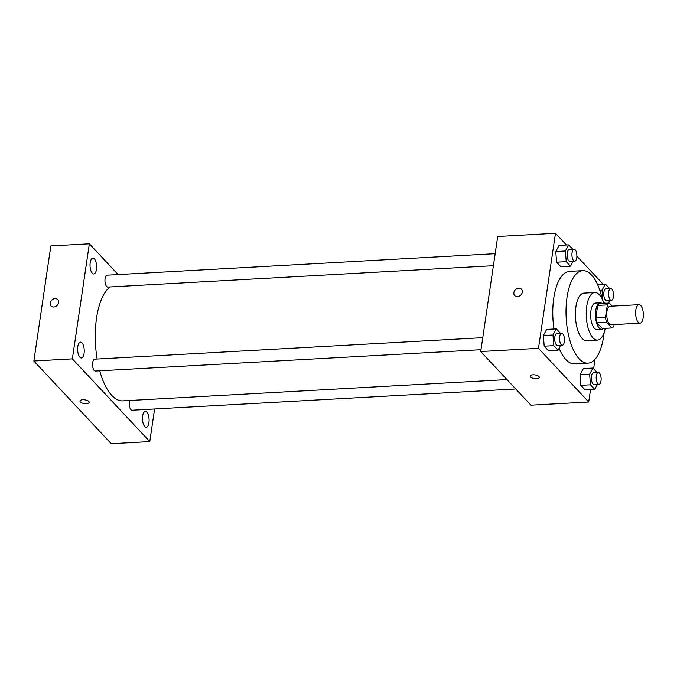 <?xml version="1.0" encoding="UTF-8"?>
<svg xmlns="http://www.w3.org/2000/svg" width="677" height="677" viewBox="0 0 677 677"><rect width="100%" height="100%" fill="white"/><g stroke="black" fill="none" stroke-linecap="round" stroke-linejoin="round"><path stroke-width="1.02" d="M643.15 317.818A9.266 3.834 -93.2 0 1 640.002 323.157A9.266 3.834 -93.2 0 1 635.661 314.111A9.266 3.834 -93.2 0 1 638.978 304.65A9.266 3.834 -93.2 0 1 643.15 317.818M640.002 323.157L611.119 324.757A9.266 3.834 -93.2 0 1 606.77 315.71A9.266 3.834 -93.2 0 1 610.095 306.249L638.978 304.65M612.22 306.131L609.334 303.042A12.584 5.213 -93.2 0 0 607.328 304.878L605.509 317.183A12.584 5.213 -93.2 0 0 606.507 322.218L611.873 327.956A12.584 5.213 -93.2 0 0 613.878 326.119L614.107 324.588M606.507 322.218L596.877 322.751L602.242 328.489L611.873 327.956M596.877 322.751A12.584 5.213 -93.2 0 1 595.887 317.716L605.509 317.183M609.334 303.042L599.712 303.575A12.584 5.213 -93.2 0 0 597.698 305.412L595.887 317.716M602.081 303.448A13.244 5.484 86.8 0 0 600.245 302.814A13.244 5.484 86.8 0 0 595.481 313.324A13.244 5.484 86.8 0 0 599.204 328.023A13.244 5.484 86.8 0 0 601.709 329.259A13.244 5.484 86.8 0 0 603.461 328.421M601.709 329.259L596.894 329.521A13.244 5.484 -93.2 0 1 594.389 328.286A13.244 5.484 -93.2 0 1 590.666 313.586A13.244 5.484 -93.2 0 1 595.43 303.084L600.245 302.814M597.698 305.412L607.328 304.878M603.859 303.347A23.839 9.867 86.8 0 0 594.846 292.506A23.839 9.867 86.8 0 0 586.265 311.412A23.839 9.867 86.8 0 0 592.976 337.874A23.839 9.867 86.8 0 0 597.478 340.099A23.839 9.867 86.8 0 0 605.238 328.328M594.846 292.506L584.014 293.107A23.839 9.867 86.8 0 0 575.433 312.012A23.839 9.867 86.8 0 0 582.144 338.475A23.839 9.867 86.8 0 0 586.646 340.7L597.478 340.099M602.276 299.251A46.332 19.184 86.8 0 0 582.77 270.639A46.332 19.184 86.8 0 0 566.099 307.4A46.332 19.184 86.8 0 0 579.14 358.844A46.332 19.184 86.8 0 0 587.89 363.168A46.332 19.184 86.8 0 0 604.121 332.576M587.89 363.168L574.655 363.896A46.332 19.184 -93.2 0 1 565.896 359.572A46.332 19.184 -93.2 0 1 559.1 348.266M553.998 328.997A46.332 19.184 -93.2 0 1 569.526 271.367L582.77 270.639M560.531 333.363L556.316 328.861L546.686 329.394L543.335 335.53L544.206 346.175L548.438 350.694L558.068 350.161L560.734 345.278M572.928 249.373L568.722 244.871L559.092 245.404L555.741 251.531L556.612 262.185L560.844 266.704L570.466 266.171L573.14 261.288M566.446 244.998L555.478 233.277L538.486 348.333L588.702 401.994L590.539 389.563M593.619 368.728L595.015 359.25M603.105 284.162L576.889 256.151M597.182 372.536L592.967 368.034L583.346 368.567L579.986 374.703L580.866 385.348L585.089 389.867L594.719 389.334L597.393 384.451M555.478 233.277L497.713 236.476L480.721 351.532L530.929 405.193L588.702 401.994M480.721 351.532L538.486 348.333M536.539 378.722A4.637 1.87 8.4 0 1 530.125 376.09A4.637 1.87 8.4 0 1 534.982 374.914A4.637 1.87 8.4 0 1 539.298 377.444A4.637 1.87 8.4 0 1 536.539 378.722M522.314 292.168A4.637 3.783 136.9 0 1 519.166 296.179A4.637 3.783 136.9 0 1 514.715 295.57A4.637 3.783 136.9 0 1 515.519 289.646A4.637 3.783 136.9 0 1 521.485 289.24A4.637 3.783 136.9 0 1 522.314 292.168M514.715 295.57A4.637 3.783 136.9 0 1 515.519 289.646A4.637 3.783 136.9 0 1 521.485 289.24M539.298 377.444A4.637 1.87 8.4 0 1 536.539 378.714A4.637 1.87 8.4 0 1 530.125 376.09M506.98 379.594L122.782 400.877A58.264 24.118 -93.2 0 1 99.714 370.818M97.133 359.03A58.264 24.118 -93.2 0 1 110.114 286.93M480.992 349.696L95.364 371.055A5.958 2.463 -93.2 0 1 92.571 365.25A5.958 2.463 -93.2 0 1 94.704 359.165L482.769 337.671M515.756 388.97L132.023 410.228A5.958 2.463 -93.2 0 1 129.586 406.877A5.958 2.463 -93.2 0 1 129.612 400.496M493.398 265.706L107.77 287.065A5.958 2.463 -93.2 0 1 104.977 281.251A5.958 2.463 -93.2 0 1 107.11 275.175L495.166 253.68M118.136 274.566L89.356 243.805L72.363 358.869L149.778 441.59L154.593 408.976M84.075 353.394A7.946 3.292 86.8 0 0 80.495 342.113A7.946 3.292 86.8 0 0 77.652 350.221A7.946 3.292 86.8 0 0 81.375 357.972A7.946 3.292 86.8 0 0 84.075 353.394M148.932 422.702A7.946 3.292 86.8 0 0 145.352 411.421A7.946 3.292 86.8 0 0 142.508 419.537A7.946 3.292 86.8 0 0 146.232 427.28A7.946 3.292 86.8 0 0 148.932 422.702M96.472 269.404A7.946 3.292 86.8 0 0 92.901 258.115A7.946 3.292 86.8 0 0 90.049 266.23A7.946 3.292 86.8 0 0 93.773 273.982A7.946 3.292 86.8 0 0 96.472 269.404M89.356 243.805L50.843 245.937L33.85 361.002L72.363 358.869M58.594 302.568A4.637 3.783 136.9 0 1 55.446 306.579A4.637 3.783 136.9 0 1 50.995 305.97A4.637 3.783 136.9 0 1 51.799 300.046A4.637 3.783 136.9 0 1 57.765 299.64A4.637 3.783 136.9 0 1 58.594 302.568M33.85 361.002L111.265 443.723L149.778 441.59M89.178 402.375A4.637 1.87 8.4 0 1 85.387 403.653A4.637 1.87 8.4 0 1 80.377 401.926A4.637 1.87 8.4 0 1 80.004 401.021A4.637 1.87 8.4 0 1 84.862 399.845A4.637 1.87 8.4 0 1 89.178 402.375A4.637 1.87 8.4 0 1 85.395 403.653A4.637 1.87 8.4 0 1 80.377 401.926A4.637 1.87 8.4 0 1 80.004 401.021M50.995 305.97A4.637 3.783 136.9 0 1 51.799 300.046A4.637 3.783 136.9 0 1 57.765 299.64M609.588 288.546L605.373 284.044L602.022 290.171L602.877 300.63M603.004 300.935L605.196 303.271M608.344 303.101L609.791 300.453M611.39 300.368L606.575 300.63A5.958 2.463 -93.2 0 1 603.791 294.825A5.958 2.463 -93.2 0 1 605.923 288.749L610.73 288.478A5.958 2.463 -93.2 0 1 613.413 296.932A5.958 2.463 -93.2 0 1 611.39 300.368A5.958 2.463 -93.2 0 1 608.606 294.563A5.958 2.463 -93.2 0 1 610.73 288.478M599.822 290.298L602.022 290.171M597.546 284.475L605.373 284.044M568.722 244.871L565.363 250.998L566.243 261.652L570.466 266.171M574.739 261.195L569.924 261.466A5.958 2.463 -93.2 0 1 567.131 255.652A5.958 2.463 -93.2 0 1 569.264 249.576L574.079 249.305A5.958 2.463 -93.2 0 1 576.762 257.768A5.958 2.463 -93.2 0 1 574.739 261.195A5.958 2.463 -93.2 0 1 571.947 255.39A5.958 2.463 -93.2 0 1 574.079 249.305M559.092 245.404L555.741 251.531L565.363 250.998M555.741 251.531L556.612 262.185L566.243 261.652M556.612 262.185L560.844 266.704M592.967 368.034L589.616 374.169L590.496 384.815L594.719 389.334M598.993 384.358L594.178 384.629A5.958 2.463 -93.2 0 1 591.385 378.824A5.958 2.463 -93.2 0 1 593.517 372.739L598.333 372.477A5.958 2.463 -93.2 0 1 601.015 380.931A5.958 2.463 -93.2 0 1 598.993 384.358A5.958 2.463 -93.2 0 1 596.2 378.553A5.958 2.463 -93.2 0 1 598.333 372.477M583.346 368.567L579.986 374.703L589.616 374.169M579.986 374.703L580.866 385.348L590.496 384.815M580.866 385.348L585.089 389.867M556.316 328.861L552.965 334.997L553.837 345.642L558.068 350.161M562.333 345.194L557.518 345.456A5.958 2.463 -93.2 0 1 554.725 339.651A5.958 2.463 -93.2 0 1 556.858 333.566L561.673 333.304A5.958 2.463 -93.2 0 1 564.356 341.758A5.958 2.463 -93.2 0 1 562.333 345.194A5.958 2.463 -93.2 0 1 559.54 339.38A5.958 2.463 -93.2 0 1 561.673 333.304M546.686 329.394L543.335 335.53L552.965 334.997M543.335 335.53L544.206 346.175L553.837 345.642M544.206 346.175L548.438 350.694"/></g></svg>
